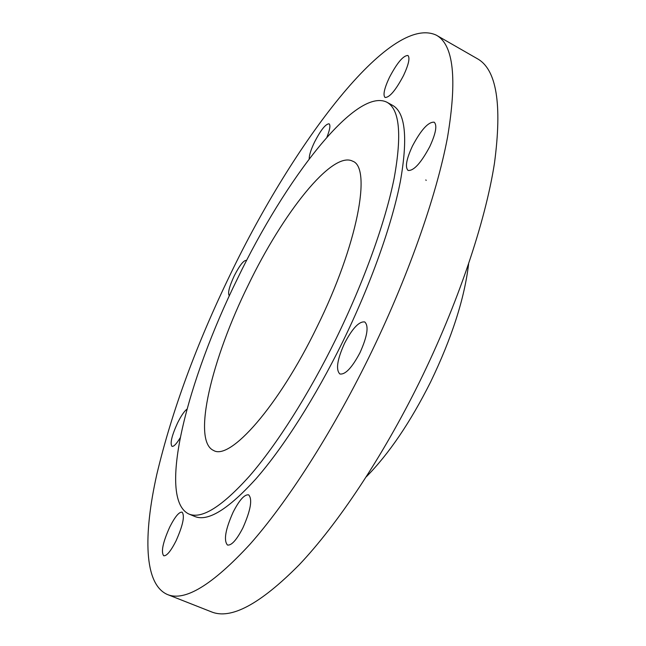 <?xml version="1.0" encoding="UTF-8"?>
<svg xmlns="http://www.w3.org/2000/svg" width="646" height="646" viewBox="0 0 646 646"><rect width="100%" height="100%" fill="white"/><g stroke="black" fill="none" stroke-linecap="round" stroke-linejoin="round"><path stroke-width="0.97" d="M187.017 409.12C184.263 411.195 181.122 415.806 177.569 422.936C171.771 435.662 169.906 443.463 171.981 446.346C173.734 446.782 176.463 443.939 180.186 437.818M175.987 540.993C182.931 525.384 184.966 515.774 182.091 512.149C179.079 511.81 174.985 516.743 169.793 526.942C162.881 542.341 160.854 551.95 163.713 555.77C166.66 556.149 170.754 551.224 175.987 540.993M242.936 527.798C250.721 510.146 252.626 499.164 248.645 494.852C244.543 494.255 239.375 500.012 233.158 512.108C225.406 529.502 223.516 540.484 227.481 545.038C231.494 545.692 236.646 539.943 242.936 527.798M359.992 352.684C367.388 336.211 368.971 325.964 364.748 321.958C359.176 321.167 352.45 328.273 344.576 343.26C337.204 359.531 335.637 369.77 339.869 373.977C345.287 374.866 351.989 367.768 359.992 352.684M429.752 146.666C435.872 133.351 437.35 125.195 434.177 122.191C428.371 121.763 421.144 129.693 412.479 145.98C406.366 159.174 404.905 167.322 408.086 170.439C413.706 171.02 420.926 163.091 429.752 146.666M403.524 75.55C408.692 64.43 410.153 57.736 407.917 55.475C403.298 55.475 397.137 62.783 389.425 77.407C384.273 88.445 382.82 95.132 385.056 97.473C389.53 97.611 395.691 90.303 403.524 75.55M326.908 137.243C329.912 129.571 330.647 125.098 329.089 123.814C325.665 123.879 320.812 129.975 314.529 142.096C310.912 149.678 309.135 155.298 309.2 158.973M246.578 260.524L246.328 260.354C243.574 260.322 239.545 265.49 234.248 275.842C229.193 286.784 227.545 293.397 229.306 295.682L229.395 295.715M335.985 338.884C308.764 394.335 276.754 444.601 249.671 475.884C222.022 506.682 201.77 519.4 188.915 514.03C156.566 498.873 187.453 379.929 237.566 278.491C285.257 179.402 355.889 86.798 386.906 102.23C399.616 109.222 402.038 134.513 394.173 178.11C385.525 221.473 364.174 281.301 335.985 338.884M386.906 102.23L392.477 105.29C405.413 112.404 408.046 137.768 400.375 181.397C391.92 224.784 370.723 284.563 342.574 342.033C315.393 397.387 283.319 447.508 256.099 478.67C228.304 509.331 207.859 521.936 194.785 516.477L188.915 514.03M368.608 357.949C331.115 434.201 286.864 502.685 249.881 544.384C212.243 585.106 184.732 601.814 167.354 594.49C143.888 584.154 143.299 534.993 156.768 474.576C171.86 411.05 196.497 344.076 230.679 273.662C293.171 143.897 389.958 13.623 436.284 35.15C453.573 44.55 457.311 78.642 447.5 137.428C436.438 196.206 407.529 278.62 368.608 357.949M436.284 35.15L477.233 58.649C496.556 69.243 502.297 104.079 494.473 163.163C485.299 222.151 457.869 304 419.399 382.214C382.327 457.4 337.487 524.431 299.155 564.854C260.063 604.276 230.767 619.926 211.282 611.802L167.354 594.49M468.608 263.972C464.482 298.646 451.82 337.963 430.632 381.931C410.388 422.282 388.924 453.912 366.266 476.837M248.266 285.056C282.73 213.446 332.165 150.405 352.676 161.193C371.797 167.564 357.698 244.826 316.895 327.167C278.345 406.762 230.016 460.743 213.592 450.472C191.676 440.871 211.961 358.449 248.266 285.056M425.851 179.911L426.15 180.436"/></g></svg>
